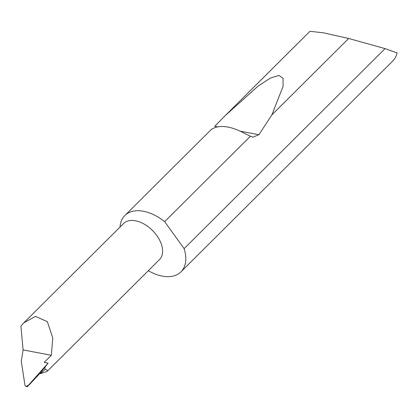 <?xml version="1.0" encoding="UTF-8"?>
<svg xmlns="http://www.w3.org/2000/svg" width="418" height="418" viewBox="0 0 418 418"><rect width="100%" height="100%" fill="white"/><g stroke="black" fill="none" stroke-linecap="round" stroke-linejoin="round"><path stroke-width="0.63" d="M385.077 48.608L184.113 248.647A39.747 24.307 45.1 0 1 184.432 249.692A39.747 24.307 45.1 0 1 180.942 271.867L392.779 60.997A39.747 24.307 -134.9 0 0 397.1 52.95L385.077 48.608L348.649 38.477L323.448 32.813L309.916 31.313L225.412 115.431L258.037 86.165L270.315 78.098L278.811 75.412L283.075 78.297L283.059 86.406L271.872 114.898L258.873 134.721L252.9 137.161L250.419 136.252L164.645 221.634A39.747 24.307 45.1 0 0 124.857 215.526A39.747 24.307 45.1 0 0 120.039 227.052M250.419 136.252L244.044 133.091C232.429 126.947 222.742 125.102 214.983 127.563L211.498 129.282L124.857 215.526M217.538 126.863L214.716 126.325L225.412 115.431M348.649 38.477L271.872 114.898M180.942 271.867A39.747 24.307 45.1 0 1 148.327 270.686M46.962 371.482C47.751 370.317 47.098 369.648 45.008 369.481L40.316 373.676L46.962 371.482L48.979 369.58L159.493 259.568A25.441 15.555 -134.9 0 0 161.729 245.376A25.441 15.555 -134.9 0 0 144.283 224.158A25.441 15.555 -134.9 0 0 123.597 223.51L23.821 322.832L35.514 316.384L47.349 321.667L52.783 337.963L51.315 355.284L44.183 362.385L48.096 363.127L40.865 372.37L27.447 386.687L25.749 386.321L28.199 385.527L27.447 386.687M25.749 386.321L24.996 385.506L21.281 361.251L23.089 349.918L20.9 326.124L23.821 322.832M40.316 373.676L39.882 373.457M45.008 369.481A25.441 15.555 -134.9 0 0 45.045 367.317M48.096 363.127L28.199 385.527M28.591 385.077L28.006 385.662M23.089 349.918L51.315 355.284M184.113 248.647L164.645 221.634M258.873 134.721L240.329 131.195"/></g></svg>
